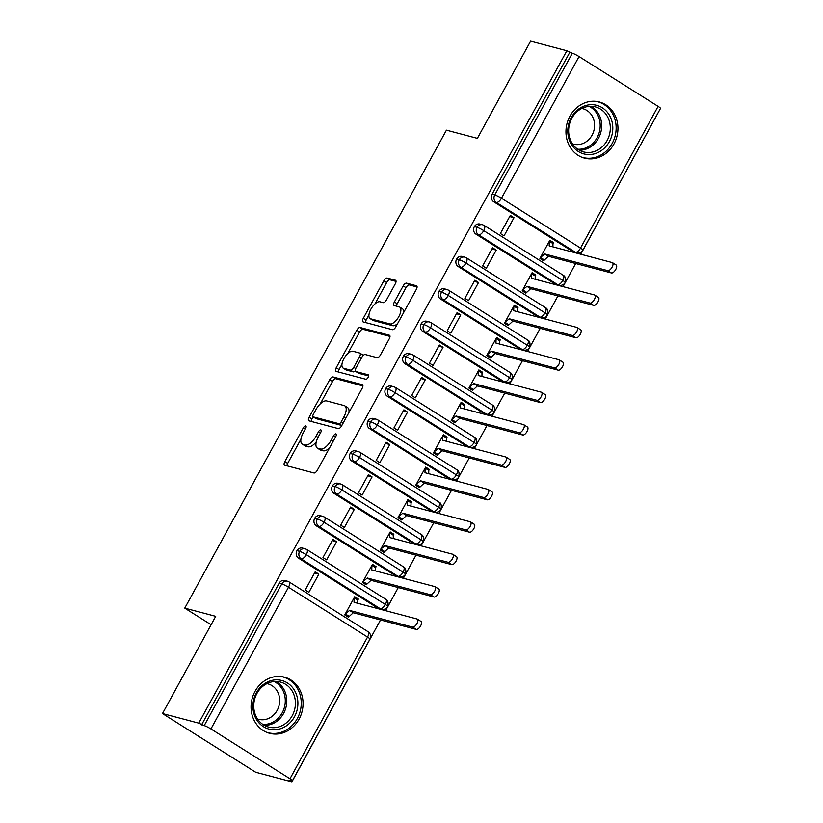 <?xml version="1.0" encoding="UTF-8"?>
<svg xmlns="http://www.w3.org/2000/svg" width="823" height="823" viewBox="0 0 823 823"><rect width="100%" height="100%" fill="white"/><g stroke="black" fill="none" stroke-linecap="round" stroke-linejoin="round"><path stroke-width="1.23" d="M305.703 425.892A2.562 1.132 -57.8 0 0 303.348 427.816L284.84 461.61A3.652 1.615 -57.8 0 0 284.521 465.129A3.652 1.615 -57.8 0 0 284.727 465.221L313.964 472.968A3.652 1.615 -57.8 0 0 317.339 470.211L335.835 436.416A2.562 1.132 -57.8 0 0 336.062 433.958A2.562 1.132 -57.8 0 0 335.918 433.886A2.562 1.132 -57.8 0 0 333.562 435.82L331.165 440.192A11.697 5.185 -57.8 0 1 320.394 448.988L317.956 448.35A11.697 5.185 -57.8 0 1 317.297 448.062A11.697 5.185 -57.8 0 1 318.336 436.787L320.733 432.414A2.562 1.132 -57.8 0 0 320.96 429.956A2.562 1.132 -57.8 0 0 320.816 429.894A2.562 1.132 -57.8 0 0 318.46 431.818L316.063 436.19A11.697 5.185 -57.8 0 1 305.292 444.996L302.854 444.348A11.697 5.185 -57.8 0 1 302.195 444.06A11.697 5.185 -57.8 0 1 303.224 432.795L305.621 428.423A2.562 1.132 -57.8 0 0 305.847 425.954A2.562 1.132 -57.8 0 0 305.703 425.892M613.979 143.943A29.042 25.78 -75.2 0 1 584.525 158.139A29.042 25.78 -75.2 0 1 569.938 116.187A29.042 25.78 -75.2 0 1 599.391 102.001A29.042 25.78 -75.2 0 1 613.979 143.943M299.078 719.127A29.042 25.78 -75.2 0 1 269.625 733.314A29.042 25.78 -75.2 0 1 255.037 691.361A29.042 25.78 -75.2 0 1 284.491 677.175A29.042 25.78 -75.2 0 1 299.078 719.127M395.297 283.822A3.652 1.615 -57.8 0 0 395.616 280.304A3.652 1.615 -57.8 0 0 395.41 280.211L387.211 278.04A3.652 1.615 -57.8 0 0 383.847 280.787L363.293 318.326A3.652 1.615 -57.8 0 0 362.974 321.844A3.652 1.615 -57.8 0 0 363.18 321.927L392.417 329.673A3.652 1.615 -57.8 0 0 395.781 326.926L416.335 289.387A3.652 1.615 -57.8 0 0 416.654 285.869A3.652 1.615 -57.8 0 0 416.448 285.776L406.541 283.153A3.652 1.615 -57.8 0 0 403.177 285.91L394.382 301.969A3.652 1.615 -57.8 0 0 394.052 305.487A3.652 1.615 -57.8 0 0 394.258 305.58L399.176 306.876A9.773 4.331 -57.8 0 1 399.731 307.123A9.773 4.331 -57.8 0 1 398.538 317.122A9.773 4.331 -57.8 0 1 389.865 323.902L370.607 318.799A9.773 4.331 -57.8 0 1 370.062 318.563A9.773 4.331 -57.8 0 1 371.255 308.563A9.773 4.331 -57.8 0 1 379.928 301.784L383.137 302.638A3.652 1.615 -57.8 0 0 386.501 299.881L395.297 283.822M289.974 778.764L367.552 637.074L288.492 587.252L210.925 728.941L289.974 778.764A5.586 0.689 -151.3 0 1 292.391 780.78A5.586 0.689 -151.3 0 1 291.733 780.77L289.079 780.07L291.908 781.85L255.665 772.252L162.491 713.541L198.734 723.139L204.207 725.619L281.775 583.929L279.131 583.229L201.553 724.909M162.491 713.541L215.708 616.324L184.763 608.135L446.436 130.168L477.381 138.367L530.609 41.15L566.852 50.748L198.734 723.139M333.048 376.955A3.652 1.615 -57.8 0 0 329.684 379.712L309.139 417.24A3.652 1.615 -57.8 0 0 308.81 420.759A3.652 1.615 -57.8 0 0 309.016 420.851L338.263 428.598A3.652 1.615 -57.8 0 0 341.627 425.841L362.171 388.312A3.652 1.615 -57.8 0 0 362.501 384.783A3.652 1.615 -57.8 0 0 362.295 384.701L333.048 376.955L335.877 378.734A3.652 1.615 -57.8 0 0 332.513 381.491L320.24 403.898M336.216 367.778L356.76 330.249A3.652 1.615 -57.8 0 1 360.135 327.503L389.372 335.239A3.652 1.615 -57.8 0 1 389.577 335.331A3.652 1.615 -57.8 0 1 389.258 338.85L380.463 354.908A3.652 1.615 -57.8 0 1 377.099 357.666L365.237 354.528A3.652 1.615 -57.8 0 0 361.873 357.275L356.04 367.932A3.652 1.615 -57.8 0 0 355.711 371.451A3.652 1.615 -57.8 0 0 355.917 371.543L368.262 374.804A2.562 1.132 -57.8 0 1 368.406 374.877A2.562 1.132 -57.8 0 1 368.097 377.49A2.562 1.132 -57.8 0 1 365.824 379.259L336.103 371.389A3.652 1.615 -57.8 0 1 335.897 371.307A3.652 1.615 -57.8 0 1 336.216 367.778L339.035 369.558L341.967 364.219M184.763 608.135L211.11 624.739M210.925 728.941A5.586 0.689 -151.3 0 0 204.207 725.619M566.852 50.748L572.324 53.228A5.586 0.689 28.7 0 1 579.042 56.55L658.102 106.373A5.586 0.689 28.7 0 1 660.509 108.399L582.941 250.079A5.586 0.689 28.7 0 0 580.524 248.062L658.102 106.373M659.953 109.418L580.76 254.235M575.689 263.504L563.025 286.641M557.943 295.91L545.279 319.046M540.207 328.315L527.543 351.452M522.461 360.721L509.797 383.847M504.725 393.127L492.061 416.253M486.979 425.532L474.315 448.658M469.244 457.938L456.58 481.064M451.498 490.333L438.834 513.47M433.762 522.739L421.098 545.875M416.016 555.144L403.352 578.281M398.281 587.55L385.617 610.687M380.535 619.956L291.908 781.85M358.375 599.062L354.703 596.747L344.765 614.894L348.438 617.209L353.252 612.734L416.304 629.42L412.642 627.116A4.65 2.058 -57.8 0 0 416.767 623.885A4.65 2.058 -57.8 0 0 417.333 619.122A4.65 2.058 -57.8 0 0 417.076 619.009L354.024 602.313L354.168 597.714L357.84 600.029L358.375 599.062L354.795 598.115M318.84 574.145L308.903 592.293L305.24 589.988L315.168 571.841L318.84 574.145L314.53 573.003M569.681 52.528L492.103 194.207L494.757 194.917L572.324 53.228M493.677 201.738L572.736 251.56L575.38 252.26L496.331 202.448L493.677 201.738A5.586 4.959 -75.2 0 1 492.103 194.207M279.131 583.229A5.586 4.959 -75.2 0 1 284.789 580.493L287.443 581.203A5.586 4.959 -75.2 0 0 281.775 583.929A5.586 0.689 -151.3 0 1 288.492 587.252A5.586 2.469 -57.8 0 0 288.986 581.871A5.586 5.586 0 0 0 287.443 581.203M579.042 56.55L501.474 198.24L580.524 248.062A5.586 2.469 -57.8 0 1 575.38 252.26A5.586 4.959 104.8 0 0 576.614 252.795L573.97 252.095A5.586 4.959 -75.2 0 1 572.736 251.56M475.941 234.144A5.586 4.959 -75.2 0 1 474.367 226.613A5.586 4.959 -75.2 0 1 479.932 224.051L482.587 224.751A5.586 4.959 -75.2 0 0 477.011 227.313A5.586 0.689 28.7 0 1 483.729 230.646L562.788 280.468A5.586 0.689 28.7 0 1 565.206 282.484L565.206 282.484A5.586 5.586 0 0 1 558.879 285.2L556.225 284.501A5.586 4.959 -75.2 0 1 554.99 283.966L557.644 284.665L478.585 234.843L475.941 234.144L554.99 283.966M553.519 242.61L549.846 240.295L539.919 258.443L543.581 260.757L548.406 256.282L611.458 272.979L607.785 270.664A4.65 2.058 -57.8 0 0 611.921 267.444A4.65 2.058 -57.8 0 0 612.487 262.681A4.65 2.058 -57.8 0 0 612.219 262.568L549.167 245.871L549.322 241.273L552.984 243.587L553.519 242.61L549.939 241.664M513.994 217.704L510.322 215.389L500.384 233.537L504.057 235.851L513.994 217.704L509.684 216.562M458.195 266.549A5.586 4.959 -75.2 0 1 456.621 259.019A5.586 4.959 -75.2 0 1 462.197 256.457L464.841 257.157A5.586 4.959 -75.2 0 0 459.275 259.718A5.586 0.689 28.7 0 1 465.993 263.051L545.042 312.863A5.586 0.689 28.7 0 1 547.46 314.89L547.46 314.89A5.586 5.586 0 0 1 541.133 317.606L538.489 316.906A5.586 4.959 -75.2 0 1 537.254 316.371L539.898 317.071L460.849 267.249L458.195 266.549L537.254 316.371M535.783 275.016L532.111 272.701L522.173 290.848L525.846 293.163L530.66 288.688L593.712 305.384L590.05 303.07A4.65 2.058 -57.8 0 0 594.175 299.839A4.65 2.058 -57.8 0 0 594.741 295.076A4.65 2.058 -57.8 0 0 594.484 294.963L531.432 278.277L531.576 273.678L535.248 275.993L535.783 275.016L532.203 274.069M496.248 250.11L492.576 247.795L482.648 265.942L486.311 268.257L496.248 250.11L491.938 248.968M440.459 298.955A5.586 4.959 -75.2 0 1 438.885 291.424A5.586 4.959 -75.2 0 1 444.451 288.852L447.105 289.562A5.586 4.959 -75.2 0 0 441.529 292.124A5.586 0.689 28.7 0 1 448.247 295.457L527.306 345.269A5.586 0.689 28.7 0 1 529.724 347.296L529.724 347.296A5.586 5.586 0 0 1 523.397 350.012L520.743 349.312A5.586 4.959 -75.2 0 1 519.508 348.777L522.163 349.477L443.103 299.654L440.459 298.955L519.508 348.777M518.037 307.421L514.365 305.107L504.437 323.254L508.1 325.569L512.924 321.093L575.977 337.79L572.304 335.475A4.65 2.058 -57.8 0 0 576.439 332.245A4.65 2.058 -57.8 0 0 577.005 327.482A4.65 2.058 -57.8 0 0 576.738 327.369L513.686 310.683L513.84 306.084L517.502 308.388L518.037 307.421L514.457 306.475M478.513 282.515L474.84 280.201L464.902 298.348L468.575 300.662L478.513 282.515L474.202 281.373M422.713 331.36A5.586 4.959 -75.2 0 1 421.139 323.83A5.586 4.959 -75.2 0 1 426.715 321.258L429.359 321.958A5.586 4.959 -75.2 0 0 423.794 324.529A5.586 0.689 28.7 0 1 430.511 327.852L509.56 377.675A5.586 0.689 28.7 0 1 511.978 379.701L511.978 379.701A5.586 5.586 0 0 1 505.651 382.417L503.007 381.718A5.586 4.959 -75.2 0 1 501.773 381.183L504.417 381.882L425.368 332.06L422.713 331.36L501.773 381.183M500.302 339.827L496.629 337.512L486.691 355.659L490.364 357.974L495.179 353.499L558.231 370.185L554.568 367.881A4.65 2.058 -57.8 0 0 558.694 364.651A4.65 2.058 -57.8 0 0 559.259 359.888A4.65 2.058 -57.8 0 0 559.002 359.774L495.95 343.078L496.094 338.479L499.767 340.794L500.302 339.827L496.722 338.881M460.767 314.911L457.094 312.606L447.167 330.753L450.829 333.058L460.767 314.911L456.456 313.779M404.978 363.766A5.586 4.959 -75.2 0 1 403.404 356.236A5.586 4.959 -75.2 0 1 408.969 353.664L411.623 354.363A5.586 4.959 -75.2 0 0 406.048 356.935A5.586 0.689 28.7 0 1 412.765 360.258L491.825 410.08A5.586 0.689 28.7 0 1 494.242 412.107L494.242 412.107A5.586 5.586 0 0 1 487.916 414.823L485.261 414.123A5.586 4.959 -75.2 0 1 484.027 413.578L486.681 414.288L407.622 364.466L404.978 363.766L484.027 413.578M482.556 372.233L478.883 369.918L468.956 388.065L472.618 390.38L477.443 385.905L540.495 402.591L536.822 400.276A4.65 2.058 -57.8 0 0 540.958 397.056A4.65 2.058 -57.8 0 0 541.524 392.293A4.65 2.058 -57.8 0 0 541.256 392.18L478.204 375.483L478.358 370.885L482.021 373.2L482.556 372.233L478.976 371.286M443.031 347.316L439.359 345.002L429.421 363.149L433.093 365.463L443.031 347.316L438.721 346.174M387.232 396.172A5.586 4.959 -75.2 0 1 385.658 388.641A5.586 4.959 -75.2 0 1 391.234 386.069L393.878 386.769A5.586 4.959 -75.2 0 0 388.312 389.341A5.586 0.689 28.7 0 1 395.03 392.664L474.079 442.486A5.586 0.689 28.7 0 1 476.496 444.502A5.586 0.689 28.7 0 1 476.496 444.513A5.586 5.586 0 0 1 470.17 447.228L467.526 446.529A5.586 4.959 -75.2 0 1 466.291 445.984L468.935 446.683L389.886 396.871L387.232 396.172L466.291 445.984M464.82 404.638L461.147 402.324L451.21 420.471L454.882 422.775L459.697 418.31L522.749 434.997L519.087 432.682A4.65 2.058 -57.8 0 0 523.212 429.462A4.65 2.058 -57.8 0 0 523.778 424.699A4.65 2.058 -57.8 0 0 523.521 424.586L460.469 407.889L460.613 403.291L464.285 405.605L464.82 404.638L461.24 403.681M425.285 379.722L421.613 377.407L411.685 395.554L415.348 397.869L425.285 379.722L420.975 378.58M369.496 428.567A5.586 4.959 -75.2 0 1 367.922 421.047A5.586 4.959 -75.2 0 1 373.488 418.475L376.142 419.174A5.586 4.959 -75.2 0 0 370.566 421.746A5.586 0.689 28.7 0 1 377.284 425.069L456.343 474.892A5.586 0.689 28.7 0 1 458.761 476.908A5.586 0.689 28.7 0 1 458.761 476.918A5.586 5.586 0 0 1 452.434 479.634L449.78 478.924A5.586 4.959 -75.2 0 1 448.545 478.389L451.199 479.089L372.14 429.277L369.496 428.567L448.545 478.389M447.074 437.034L443.402 434.729L433.474 452.876L437.136 455.181L441.961 450.706L505.013 467.402L501.341 465.088A4.65 2.058 -57.8 0 0 505.466 461.868A4.65 2.058 -57.8 0 0 506.042 457.104A4.65 2.058 -57.8 0 0 505.775 456.991L442.723 440.295L442.877 435.696L446.539 438.011L447.074 437.034L443.494 436.087M407.55 412.128L403.877 409.813L393.939 427.96L397.612 430.275L407.55 412.128L403.239 410.986M351.75 460.973A5.586 4.959 -75.2 0 1 350.176 453.442A5.586 4.959 -75.2 0 1 355.752 450.881L358.396 451.58A5.586 4.959 -75.2 0 0 352.83 454.152A5.586 0.689 28.7 0 1 359.548 457.475L438.597 507.297A5.586 0.689 28.7 0 1 441.015 509.314L441.015 509.314A5.586 5.586 0 0 1 434.688 512.029L432.044 511.33A5.586 4.959 -75.2 0 1 430.81 510.795L433.454 511.495L354.404 461.672L351.75 460.973L430.81 510.795M429.339 469.439L425.666 467.125L415.728 485.272L419.401 487.586L424.215 483.111L487.267 499.808L483.605 497.493A4.65 2.058 -57.8 0 0 487.73 494.273A4.65 2.058 -57.8 0 0 488.296 489.51A4.65 2.058 -57.8 0 0 488.039 489.397L424.987 472.7L425.131 468.102L428.804 470.417L429.339 469.439L425.758 468.493M389.804 444.533L386.131 442.218L376.204 460.366L379.866 462.68L389.804 444.533L385.493 443.391M334.015 493.378A5.586 4.959 -75.2 0 1 332.441 485.848A5.586 4.959 -75.2 0 1 338.006 483.286L340.66 483.986A5.586 4.959 -75.2 0 0 335.084 486.547A5.586 0.689 28.7 0 1 341.802 489.88L420.862 539.693A5.586 0.689 28.7 0 1 423.279 541.719L423.279 541.719A5.586 5.586 0 0 1 416.952 544.435L414.298 543.736A5.586 4.959 -75.2 0 1 413.064 543.201L415.718 543.9L336.658 494.078L334.015 493.378L413.064 543.201M411.593 501.845L407.92 499.53L397.993 517.677L401.655 519.992L406.48 515.517L469.532 532.214L465.859 529.899A4.65 2.058 -57.8 0 0 469.984 526.669A4.65 2.058 -57.8 0 0 470.561 521.916A4.65 2.058 -57.8 0 0 470.293 521.792L407.241 505.106L407.395 500.507L411.058 502.822L411.593 501.845L408.013 500.898M372.068 476.939L368.395 474.624L358.458 492.771L362.13 495.086L372.068 476.939L367.758 475.797M316.269 525.784A5.586 4.959 -75.2 0 1 314.695 518.253A5.586 4.959 -75.2 0 1 320.27 515.682L322.914 516.391A5.586 4.959 -75.2 0 0 317.349 518.953A5.586 0.689 28.7 0 1 324.067 522.286L403.116 572.098A5.586 0.689 28.7 0 1 405.533 574.125L405.533 574.125A5.586 5.586 0 0 1 399.206 576.841L396.563 576.141A5.586 4.959 -75.2 0 1 395.328 575.606L397.972 576.306L318.923 526.483L316.269 525.784L395.328 575.606M393.857 534.25L390.184 531.936L380.247 550.083L383.919 552.398L388.734 547.923L451.786 564.619L448.124 562.304A4.65 2.058 -57.8 0 0 452.249 559.074A4.65 2.058 -57.8 0 0 452.815 554.311A4.65 2.058 -57.8 0 0 452.557 554.198L389.505 537.512L389.649 532.913L393.322 535.228L393.857 534.25L390.277 533.304M354.322 509.344L350.649 507.03L340.722 525.177L344.384 527.492L354.322 509.344L350.012 508.203M298.533 558.189A5.586 4.959 -75.2 0 1 296.959 550.659A5.586 4.959 -75.2 0 1 302.525 548.087L305.179 548.797A5.586 4.959 -75.2 0 0 299.603 551.359A5.586 0.689 28.7 0 1 306.321 554.692L385.38 604.504A5.586 0.689 28.7 0 1 387.798 606.53L387.798 606.53A5.586 5.586 0 0 1 381.461 609.246L378.817 608.547A5.586 4.959 -75.2 0 1 377.582 608.012L380.236 608.711L301.177 558.889L298.533 558.189L377.582 608.012M376.111 566.656L372.438 564.341L362.511 582.489L366.173 584.803L370.998 580.328L434.05 597.025L430.378 594.71A4.65 2.058 -57.8 0 0 434.503 591.48A4.65 2.058 -57.8 0 0 435.079 586.717A4.65 2.058 -57.8 0 0 434.811 586.604L371.759 569.917L371.914 565.319L375.576 567.623L376.111 566.656L372.531 565.71M336.586 541.75L332.914 539.435L322.976 557.582L326.649 559.887L336.586 541.75L332.276 540.608M296.959 550.659L299.603 551.359A5.586 4.959 -75.2 0 0 301.177 558.889A5.586 2.469 -57.8 0 0 306.321 554.692A5.586 2.469 -57.8 0 0 306.732 549.466L385.781 599.288C385.442 599.669 389.094 599.226 387.798 606.53M314.695 518.253L317.349 518.953A5.586 4.959 -75.2 0 0 318.923 526.483A5.586 2.469 -57.8 0 0 324.067 522.286A5.586 2.469 -57.8 0 0 324.468 517.06L403.527 566.882C403.188 567.263 406.829 566.821 405.533 574.125M332.441 485.848L335.084 486.547A5.586 4.959 -75.2 0 0 336.658 494.078A5.586 2.469 -57.8 0 0 341.802 489.88A5.586 2.469 -57.8 0 0 342.214 484.654L421.263 534.477C420.923 534.857 424.575 534.415 423.279 541.719M350.176 453.442L352.83 454.152A5.586 4.959 -75.2 0 0 354.404 461.672A5.586 2.469 -57.8 0 0 359.548 457.475A5.586 2.469 -57.8 0 0 359.949 452.259L439.009 502.071C438.669 502.452 442.311 502.009 441.015 509.314M367.922 421.047L370.566 421.746A5.586 4.959 -75.2 0 0 372.14 429.277A5.586 2.469 -57.8 0 0 377.284 425.069A5.586 2.469 -57.8 0 0 377.695 419.853L456.744 469.666C456.405 470.046 460.057 469.604 458.761 476.908M385.658 388.641L388.312 389.341A5.586 4.959 -75.2 0 0 389.886 396.871A5.586 2.469 -57.8 0 0 395.03 392.664A5.586 2.469 -57.8 0 0 395.431 387.448L474.49 437.27C474.151 437.641 477.793 437.208 476.496 444.502M403.404 356.236L406.048 356.935A5.586 4.959 -75.2 0 0 407.622 364.466A5.586 2.469 -57.8 0 0 412.765 360.258A5.586 2.469 -57.8 0 0 413.177 355.042L492.226 404.865C491.887 405.235 495.539 404.803 494.242 412.107M421.139 323.83L423.794 324.529A5.586 4.959 -75.2 0 0 425.368 332.06A5.586 2.469 -57.8 0 0 430.511 327.852A5.586 2.469 -57.8 0 0 430.913 322.637L509.972 372.459C509.632 372.829 513.274 372.397 511.978 379.701M438.885 291.424L441.529 292.124A5.586 4.959 -75.2 0 0 443.103 299.654A5.586 2.469 -57.8 0 0 448.247 295.457A5.586 2.469 -57.8 0 0 448.658 290.231L527.708 340.053C527.368 340.434 531.02 339.992 529.724 347.296M456.621 259.019L459.275 259.718A5.586 4.959 -75.2 0 0 460.849 267.249A5.586 2.469 -57.8 0 0 465.993 263.051A5.586 2.469 -57.8 0 0 466.394 257.825L545.454 307.648C545.114 308.028 548.756 307.586 547.46 314.89M474.367 226.613L477.011 227.313A5.586 4.959 -75.2 0 0 478.585 234.843A5.586 2.469 -57.8 0 0 483.729 230.646A5.586 2.469 -57.8 0 0 484.14 225.42L563.189 275.242C562.85 275.623 566.502 275.18 565.206 282.484M302.195 444.06L305.014 445.84A11.697 5.185 -57.8 0 0 305.672 446.128L302.854 444.348M316.299 441.828A11.697 5.185 -57.8 0 1 308.111 446.776L305.672 446.128M317.297 448.062L320.126 449.842A11.697 5.185 -57.8 0 0 320.785 450.13L317.956 448.35M329.601 447.805A11.697 5.185 -57.8 0 1 323.223 450.767L320.785 450.13M300.92 439.184L287.669 463.39A3.652 1.615 -57.8 0 0 286.908 465.797M362.933 385.905L335.877 378.734M313.151 416.839L311.958 419.02A3.652 1.615 -57.8 0 0 311.207 421.427M313.326 414.339A2.562 1.132 -57.8 0 0 313.1 416.808A2.562 1.132 -57.8 0 0 313.244 416.87L338.911 423.67A2.562 1.132 -57.8 0 0 341.267 421.746L343.798 417.127A11.697 5.185 -57.8 0 0 344.827 405.862A11.697 5.185 -57.8 0 0 344.168 405.574L326.618 400.935A11.697 5.185 -57.8 0 0 315.857 409.731L313.326 414.339M315.806 418.485A2.562 1.132 -57.8 0 0 315.929 418.588A2.562 1.132 -57.8 0 0 316.073 418.65L313.244 416.87M341.833 425.46A2.562 1.132 -57.8 0 1 341.74 425.45L316.073 418.65M348.921 412.518A11.697 5.185 -57.8 0 0 347.656 407.642L344.827 405.862M347.81 353.54L359.589 332.029L356.76 330.249M390.009 336.442L362.953 329.282A3.652 1.615 -57.8 0 0 359.589 332.029M358.365 373.086A3.652 1.615 -57.8 0 0 358.54 373.231A3.652 1.615 -57.8 0 0 358.746 373.323L368.683 375.957M352.933 351.267A9.773 4.331 -57.8 0 0 344.261 358.036A9.773 4.331 -57.8 0 0 343.057 368.046A9.773 4.331 -57.8 0 0 343.613 368.282L350.392 370.083A3.652 1.615 -57.8 0 0 353.767 367.325L359.6 356.668A3.652 1.615 -57.8 0 0 359.918 353.149A3.652 1.615 -57.8 0 0 359.713 353.057L352.933 351.267M343.057 368.046L345.886 369.825A9.773 4.331 -57.8 0 0 346.442 370.062L343.613 368.282M355.32 370.823A3.652 1.615 -57.8 0 1 353.221 371.862L346.442 370.062M363.128 355.557A3.652 1.615 -57.8 0 0 362.737 354.929A3.652 1.615 -57.8 0 0 362.531 354.836M339.035 369.558A3.652 1.615 -57.8 0 0 338.284 371.965M370.062 318.563L372.881 320.342A9.773 4.331 -57.8 0 0 373.436 320.579L370.607 318.799M397.622 323.573A9.773 4.331 -57.8 0 1 392.684 325.682L373.436 320.579M403.671 312.514A9.773 4.331 -57.8 0 0 402.55 308.903L399.731 307.123M417.086 286.98L409.36 284.933A3.652 1.615 -57.8 0 0 405.996 287.69L397.2 303.749A3.652 1.615 -57.8 0 0 396.449 306.156M368.941 314.952L366.122 320.096A3.652 1.615 -57.8 0 0 365.361 322.513M396.048 281.415L390.03 279.82A3.652 1.615 -57.8 0 0 386.666 282.567L374.99 303.893M420.748 621.324A4.65 2.058 122.2 0 1 421.006 621.437A4.65 2.058 122.2 0 1 420.44 626.2A4.65 2.058 122.2 0 1 416.304 629.42M345.393 615.285L348.973 616.232L345.3 613.917L349.58 610.419L412.642 627.116M357.738 603.3L357.84 600.029M353.252 612.734L349.58 610.419M438.484 588.918A4.65 2.058 122.2 0 1 438.752 589.031A4.65 2.058 122.2 0 1 438.175 593.795A4.65 2.058 122.2 0 1 434.05 597.025M363.128 582.879L366.708 583.826L363.036 581.522L367.325 578.013L430.378 594.71M375.473 570.895L375.576 567.623M370.998 580.328L367.325 578.013M456.23 556.513A4.65 2.058 122.2 0 1 456.487 556.626A4.65 2.058 122.2 0 1 455.921 561.389A4.65 2.058 122.2 0 1 451.786 564.619M380.874 550.474L384.454 551.42L380.782 549.116L385.061 545.608L448.124 562.304M393.219 538.489L393.322 535.228M388.734 547.923L385.061 545.608M473.966 524.107A4.65 2.058 122.2 0 1 474.233 524.22A4.65 2.058 122.2 0 1 473.657 528.983A4.65 2.058 122.2 0 1 469.532 532.214M398.61 518.079L402.19 519.025L398.517 516.71L402.807 513.202L465.859 529.899M410.955 506.083L411.058 502.822M406.48 515.517L402.807 513.202M491.712 491.701A4.65 2.058 122.2 0 1 491.969 491.825A4.65 2.058 122.2 0 1 491.403 496.578A4.65 2.058 122.2 0 1 487.267 499.808M416.356 485.673L419.936 486.619L416.263 484.305L420.543 480.797L483.605 497.493M428.701 473.678L428.804 470.417M424.215 483.111L420.543 480.797M294.459 716.812A25.132 22.314 -75.2 0 1 263.432 726.678A25.132 22.314 -75.2 0 1 256.344 692.791A25.132 22.314 -75.2 0 1 287.381 682.936A25.132 22.314 -75.2 0 1 294.459 716.812M256.93 693.47A23.27 20.657 104.8 0 0 268.617 727.079A23.27 20.657 104.8 0 0 292.227 715.712A23.27 20.657 104.8 0 0 280.53 682.092A23.27 20.657 104.8 0 0 256.93 693.47M266.899 683.646A18.322 16.265 -75.2 0 1 267.969 683.882A18.322 16.265 -75.2 0 1 277.166 710.352A18.322 16.265 -75.2 0 1 258.587 719.302A18.322 16.265 -75.2 0 1 257.537 718.983M266.467 732.223A28.846 25.616 104.8 0 0 268.02 732.696A28.846 25.616 104.8 0 0 297.288 718.592A28.846 25.616 104.8 0 0 282.783 676.918A28.846 25.616 104.8 0 0 281.199 676.557M609.359 141.638A25.132 22.314 -75.2 0 1 578.332 151.504A25.132 22.314 -75.2 0 1 571.244 117.617A25.132 22.314 -75.2 0 1 602.282 107.762A25.132 22.314 -75.2 0 1 609.359 141.638M571.831 118.286A23.27 20.657 104.8 0 0 583.517 151.905A23.27 20.657 104.8 0 0 607.127 140.527A23.27 20.657 104.8 0 0 595.43 106.918A23.27 20.657 104.8 0 0 571.831 118.286M581.799 108.471A18.322 16.265 -75.2 0 1 582.859 108.708A18.322 16.265 -75.2 0 1 592.066 135.178A18.322 16.265 -75.2 0 1 573.487 144.128A18.322 16.265 -75.2 0 1 572.438 143.809M581.367 157.049A28.846 25.616 104.8 0 0 582.921 157.522A28.846 25.616 104.8 0 0 612.189 143.418A28.846 25.616 104.8 0 0 597.683 101.743A28.846 25.616 104.8 0 0 596.099 101.383M509.447 459.306A4.65 2.058 122.2 0 1 509.715 459.419A4.65 2.058 122.2 0 1 509.139 464.182A4.65 2.058 122.2 0 1 505.013 467.402M434.091 453.267L437.671 454.214L433.999 451.899L438.289 448.401L501.341 465.088M446.436 441.282L446.539 438.011M441.961 450.706L438.289 448.401M527.193 426.9A4.65 2.058 122.2 0 1 527.45 427.014A4.65 2.058 122.2 0 1 526.885 431.777A4.65 2.058 122.2 0 1 522.749 434.997M451.837 420.862L455.417 421.808L451.745 419.493L456.024 415.996L519.087 432.682M464.182 408.877L464.285 405.605M459.697 418.31L456.024 415.996M544.929 394.495A4.65 2.058 122.2 0 1 545.196 394.608A4.65 2.058 122.2 0 1 544.62 399.371A4.65 2.058 122.2 0 1 540.495 402.591M469.573 388.456L473.153 389.402L469.48 387.088L473.77 383.59L536.822 400.276M481.918 376.471L482.021 373.2M477.443 385.905L473.77 383.59M562.675 362.089A4.65 2.058 122.2 0 1 562.932 362.202A4.65 2.058 122.2 0 1 562.366 366.965A4.65 2.058 122.2 0 1 558.231 370.185M487.319 356.05L490.899 356.997L487.226 354.682L491.506 351.184L554.568 367.881M499.664 344.065L499.767 340.794M495.179 353.499L491.506 351.184M580.41 329.684A4.65 2.058 122.2 0 1 580.678 329.797A4.65 2.058 122.2 0 1 580.102 334.56A4.65 2.058 122.2 0 1 575.977 337.79M505.055 323.645L508.635 324.591L504.962 322.287L509.252 318.779L572.304 335.475M517.4 311.66L517.502 308.388M512.924 321.093L509.252 318.779M598.156 297.278A4.65 2.058 122.2 0 1 598.414 297.391A4.65 2.058 122.2 0 1 597.848 302.154A4.65 2.058 122.2 0 1 593.712 305.384M522.8 291.239L526.381 292.196L522.708 289.881L526.987 286.373L590.05 303.07M535.145 279.254L535.248 275.993M530.66 288.688L526.987 286.373M615.892 264.872A4.65 2.058 122.2 0 1 616.16 264.985A4.65 2.058 122.2 0 1 615.583 269.749A4.65 2.058 122.2 0 1 611.458 272.979M540.536 258.844L544.116 259.79L540.444 257.476L544.733 253.968L607.785 270.664M552.881 246.849L552.984 243.587M548.406 256.282L544.733 253.968M305.282 429.04L303.348 427.816M335.496 437.034L333.562 435.82M320.394 433.032L318.46 431.818M292.391 780.78L369.959 639.101A5.586 0.689 -151.3 0 0 367.552 637.074A5.586 2.469 -57.8 0 0 368.046 631.694L288.986 581.871M494.757 194.917A5.586 0.689 28.7 0 1 501.474 198.24A5.586 2.469 -57.8 0 1 496.331 202.448A5.586 4.959 -75.2 0 1 494.757 194.917M385.781 599.288A5.586 2.469 -57.8 0 1 385.38 604.504A5.586 2.469 -57.8 0 1 380.236 608.711A5.586 4.959 104.8 0 0 381.461 609.246M403.527 566.882A5.586 2.469 -57.8 0 1 403.116 572.098A5.586 2.469 -57.8 0 1 397.972 576.306A5.586 4.959 104.8 0 0 399.206 576.841M421.263 534.477A5.586 2.469 -57.8 0 1 420.862 539.693A5.586 2.469 -57.8 0 1 415.718 543.9A5.586 4.959 104.8 0 0 416.952 544.435M439.009 502.071A5.586 2.469 -57.8 0 1 438.597 507.297A5.586 2.469 -57.8 0 1 433.454 511.495A5.586 4.959 104.8 0 0 434.688 512.029M456.744 469.666A5.586 2.469 -57.8 0 1 456.343 474.892A5.586 2.469 -57.8 0 1 451.199 479.089A5.586 4.959 104.8 0 0 452.434 479.634M474.49 437.27A5.586 2.469 -57.8 0 1 474.079 442.486A5.586 2.469 -57.8 0 1 468.935 446.683A5.586 4.959 104.8 0 0 470.17 447.228M492.226 404.865A5.586 2.469 -57.8 0 1 491.825 410.08A5.586 2.469 -57.8 0 1 486.681 414.288A5.586 4.959 104.8 0 0 487.916 414.823M509.972 372.459A5.586 2.469 -57.8 0 1 509.56 377.675A5.586 2.469 -57.8 0 1 504.417 381.882A5.586 4.959 104.8 0 0 505.651 382.417M527.708 340.053A5.586 2.469 -57.8 0 1 527.306 345.269A5.586 2.469 -57.8 0 1 522.163 349.477A5.586 4.959 104.8 0 0 523.397 350.012M545.454 307.648A5.586 2.469 -57.8 0 1 545.042 312.863A5.586 2.469 -57.8 0 1 539.898 317.071A5.586 4.959 104.8 0 0 541.133 317.606M563.189 275.242A5.586 2.469 -57.8 0 1 562.788 280.468A5.586 2.469 -57.8 0 1 557.644 284.665A5.586 4.959 104.8 0 0 558.879 285.2M308.111 446.776L305.292 444.996M318.007 437.414L316.063 436.19M323.223 450.767L320.394 448.988M333.099 441.406L331.165 440.192M287.669 463.39L284.84 461.61M311.958 419.02L309.139 417.24M332.513 381.491L329.684 379.712M341.74 425.45L338.911 423.67M343.201 422.96L341.267 421.746M345.732 418.351L343.798 417.127M362.953 329.282L360.135 327.503M358.746 373.323L355.917 371.543M353.221 371.862L350.392 370.083M355.721 368.56L353.767 367.325M361.534 357.892L359.6 356.668M392.684 325.682L389.865 323.902M397.2 303.749L394.382 301.969M405.996 287.69L403.177 285.91M409.36 284.933L406.541 283.153M366.122 320.096L363.293 318.326M386.666 282.567L383.847 280.787M390.03 279.82L387.211 278.04M276.075 681.485A23.27 20.657 -75.2 0 1 283.596 713.428A23.27 20.657 -75.2 0 1 264.45 725.402M262.825 724.394A22.499 19.978 104.8 0 0 282.207 712.841A22.499 19.978 104.8 0 0 274.162 681.557M590.976 106.311A23.27 20.657 -75.2 0 1 598.496 138.243A23.27 20.657 -75.2 0 1 579.351 150.228M577.725 149.22A22.499 19.978 104.8 0 0 597.107 137.667A22.499 19.978 104.8 0 0 589.062 106.373M369.959 639.101A5.586 5.586 0 0 0 368.046 631.694M306.732 549.466L305.179 548.797M324.468 517.06L322.914 516.391M342.214 484.654L340.66 483.986M359.949 452.259L358.396 451.58M377.695 419.853L376.142 419.174M395.431 387.448L393.878 386.769M413.177 355.042L411.623 354.363M430.913 322.637L429.359 321.958M448.658 290.231L447.105 289.562M466.394 257.825L464.841 257.157M576.614 252.795A5.586 5.586 0 0 0 582.941 250.079M484.14 225.42L482.587 224.751M315.929 418.588L313.1 416.808M358.54 373.231L355.711 371.451M362.737 354.929L359.918 353.149M421.006 621.437L417.333 619.122M438.752 589.031L435.079 586.717M456.487 556.626L452.815 554.311M474.233 524.22L470.561 521.916M491.969 491.825L488.296 489.51M282.783 676.918L281.62 676.609M268.02 732.696L266.858 732.388M597.683 101.743L596.521 101.435M582.921 157.522L581.758 157.214M509.715 459.419L506.042 457.104M527.45 427.014L523.778 424.699M545.196 394.608L541.524 392.293M562.932 362.202L559.259 359.888M580.678 329.797L577.005 327.482M598.414 297.391L594.741 295.076M616.16 264.985L612.487 262.681"/></g></svg>
